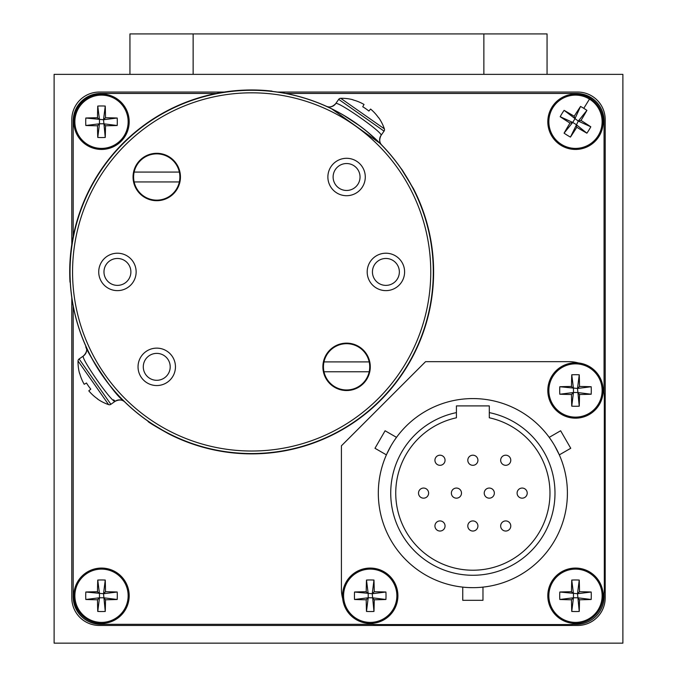 <?xml version="1.0" encoding="UTF-8"?>
<svg xmlns="http://www.w3.org/2000/svg" width="677" height="677" viewBox="0 0 677 677"><rect width="100%" height="100%" fill="white"/><g stroke="black" fill="none" stroke-linecap="round" stroke-linejoin="round"><path stroke-width="1.02" d="M134.148 172.076A23.128 23.128 0 0 0 156.751 200.138A23.128 23.128 0 0 0 179.346 172.076A23.128 23.128 0 0 0 134.148 172.076L179.346 172.076M179.346 181.935L134.148 181.935M323.987 361.907A23.128 23.128 0 0 0 346.582 389.969A23.128 23.128 0 0 0 369.185 361.907A23.128 23.128 0 0 0 323.987 361.907L369.185 361.907M369.185 371.766L323.987 371.766M381.346 33.918L520.638 33.918M579.504 599.763A45.3 4.561 0 0 0 591.182 599.492L577.515 597.774L579.504 599.763A45.3 4.561 -90 0 1 579.241 611.441L577.515 593.729L579.504 591.74A45.3 4.561 -90 0 0 579.241 580.062L577.515 593.729L559.803 592.011A45.3 4.561 180 0 1 571.49 591.74L573.47 593.729L573.47 597.774L571.49 599.763A45.3 4.561 90 0 0 571.752 611.441L573.47 597.774L577.515 597.774M577.515 593.729L591.182 592.011A45.3 4.561 180 0 0 579.504 591.74M591.182 592.011A42.989 26.928 90 0 1 591.182 599.492M573.47 597.774L559.803 599.492A45.3 4.561 0 0 0 571.49 599.763M559.803 599.492A42.989 26.928 -90 0 1 559.803 592.011M579.241 611.441A42.989 26.928 180 0 1 575.492 611.543A42.989 26.928 180 0 1 571.752 611.441M579.241 580.062A42.989 26.928 0 0 0 575.492 579.961A42.989 26.928 0 0 0 571.752 580.062L573.47 593.729M547.811 595.752A27.681 27.681 0 0 0 575.492 623.432A27.681 27.681 0 0 0 603.173 595.752A27.681 27.681 0 0 0 575.492 568.071A27.681 27.681 0 0 0 547.811 595.752A27.681 27.681 0 0 1 575.492 568.071A27.681 27.681 0 0 1 603.173 595.752M571.752 580.062A45.3 4.561 90 0 0 571.49 591.74M374.237 599.763A45.3 4.561 0 0 0 385.915 599.492L372.248 597.774L374.237 599.763A45.3 4.561 -90 0 1 373.966 611.441L372.248 593.729L374.237 591.74A45.3 4.561 -90 0 0 373.966 580.062L372.248 593.729L354.536 592.011A45.3 4.561 180 0 1 366.215 591.74L368.203 593.729L368.203 597.774L366.215 599.763A45.3 4.561 90 0 0 366.485 611.441L368.203 597.774L372.248 597.774M372.248 593.729L385.915 592.011A45.3 4.561 180 0 0 374.237 591.74M385.915 592.011A42.989 26.928 90 0 1 385.915 599.492M368.203 597.774L354.536 599.492A45.3 4.561 0 0 0 366.215 599.763M354.536 599.492A42.989 26.928 -90 0 1 354.536 592.011M373.966 611.441A42.989 26.928 180 0 1 370.226 611.543A42.989 26.928 180 0 1 366.485 611.441M373.966 580.062A42.989 26.928 0 0 0 370.226 579.961A42.989 26.928 0 0 0 366.485 580.062L368.203 593.729M342.545 595.752A27.681 27.681 0 0 0 370.226 623.432A27.681 27.681 0 0 0 397.907 595.752A27.681 27.681 0 0 0 370.226 568.071A27.681 27.681 0 0 0 342.545 595.752A27.681 27.681 0 0 1 370.226 568.071A27.681 27.681 0 0 1 397.907 595.752M366.485 580.062A45.3 4.561 90 0 0 366.215 591.74M604.062 392.829L604.062 121.005A27.554 27.554 0 0 0 576.508 93.451L285.736 93.451M216.268 93.451L100.746 93.451A27.554 27.554 0 0 0 73.192 121.005L73.192 236.527M573.148 624.321L576.508 624.321A27.554 27.554 0 0 0 604.062 596.759L604.062 593.399M73.192 305.996L73.192 596.759A27.554 27.554 0 0 0 100.746 624.321L372.578 624.321M224.197 92.055L99.358 92.055A27.554 27.554 0 0 0 71.804 119.609L71.804 244.448M71.804 297.66L71.804 597.901A27.554 27.554 0 0 0 99.358 625.455L577.642 625.455A27.554 27.554 0 0 0 605.196 597.901L605.196 119.609A27.554 27.554 0 0 0 577.642 92.055L277.409 92.055M156.362 33.918L295.654 33.918M547.058 74.36L547.058 33.918L129.942 33.918L129.942 74.36M105.51 599.763A45.3 4.561 0 0 0 117.197 599.492L103.53 597.774L105.51 599.763A45.3 4.561 -90 0 1 105.248 611.441L103.53 593.729L105.51 591.74A45.3 4.561 -90 0 0 105.248 580.062L103.53 593.729L85.818 592.011A45.3 4.561 180 0 1 97.496 591.74L99.485 593.729L99.485 597.774L97.496 599.763A45.3 4.561 90 0 0 97.759 611.441L99.485 597.774L103.53 597.774M103.53 593.729L117.197 592.011A45.3 4.561 180 0 0 105.51 591.74M117.197 592.011A42.989 26.928 90 0 1 117.197 599.492M99.485 597.774L85.818 599.492A45.3 4.561 0 0 0 97.496 599.763M85.818 599.492A42.989 26.928 -90 0 1 85.818 592.011M105.248 611.441A42.989 26.928 180 0 1 101.508 611.543A42.989 26.928 180 0 1 97.759 611.441M105.248 580.062A42.989 26.928 0 0 0 101.508 579.961A42.989 26.928 0 0 0 97.759 580.062L99.485 593.729M73.827 595.752A27.681 27.681 0 0 0 101.508 623.432A27.681 27.681 0 0 0 129.189 595.752A27.681 27.681 0 0 0 101.508 568.071A27.681 27.681 0 0 0 73.827 595.752A27.681 27.681 0 0 1 101.508 568.071A27.681 27.681 0 0 1 129.189 595.752M97.759 580.062A45.3 4.561 90 0 0 97.496 591.74M105.51 125.77A45.3 4.561 0 0 0 117.197 125.507L103.53 123.781L105.51 125.77A45.3 4.561 -90 0 1 105.248 137.448L103.53 119.736L105.51 117.756A45.3 4.561 -90 0 0 105.248 106.069L103.53 119.736L85.818 118.018A45.3 4.561 180 0 1 97.496 117.756L99.485 119.736L99.485 123.781L97.496 125.77A45.3 4.561 90 0 0 97.759 137.448L99.485 123.781L103.53 123.781M103.53 119.736L117.197 118.018A45.3 4.561 180 0 0 105.51 117.756M117.197 118.018A42.989 26.928 90 0 1 117.197 125.507M99.485 123.781L85.818 125.507A45.3 4.561 0 0 0 97.496 125.77M85.818 125.507A42.989 26.928 -90 0 1 85.818 118.018M105.248 137.448A42.989 26.928 180 0 1 101.508 137.549A42.989 26.928 180 0 1 97.759 137.448M105.248 106.069A42.989 26.928 0 0 0 101.508 105.967A42.989 26.928 0 0 0 97.759 106.069L99.485 119.736M73.827 121.758A27.681 27.681 0 0 0 101.508 149.439A27.681 27.681 0 0 0 129.189 121.758A27.681 27.681 0 0 0 101.508 94.078A27.681 27.681 0 0 0 73.827 121.758A27.681 27.681 0 0 1 101.508 94.078A27.681 27.681 0 0 1 129.189 121.758M97.759 106.069A45.3 4.561 90 0 0 97.496 117.756M271.951 91.361L271.976 91.107A181.952 181.952 0 0 0 70.002 282.182L70.256 282.174M168.378 433.686C155.803 426.637 149.025 422.566 148.043 421.483L168.378 433.686A181.952 181.952 0 0 0 413.435 188.629L401.021 168.446C402.104 169.428 406.166 176.198 413.207 188.748L413.435 188.629M97.64 398.922L97.64 398.922A45.249 45.02 -125 0 1 88.805 390.849L90.794 389.14A42.947 33.469 -125 0 1 86.495 383.004L84.202 384.282A45.249 45.02 -125 0 1 79.649 373.222L79.649 373.222M86.495 383.004A42.947 33.469 -125 0 0 90.794 389.14M79.48 373.213A45.249 45.249 0 0 1 78.033 360.976A2.53 2.53 0 0 1 79.116 358.954L83.466 355.95M97.598 399.075A45.249 45.249 0 0 0 108.599 404.626A2.53 2.53 0 0 0 110.867 404.304L115.208 401.258C113.051 404.541 79.564 356.61 83.457 355.916L83.457 355.916C86.588 352.819 87.443 349.713 86.021 346.599C82.755 345.05 113.059 394.31 123.189 400.403A181.698 181.698 0 0 0 380.144 400.403A181.698 181.698 0 0 0 380.144 143.439A181.698 181.698 0 0 0 123.189 143.439A181.698 181.698 0 0 0 123.189 400.403L118.991 396.07M343.036 114.87L359.893 125.981M118.813 395.876L116.097 392.888M102.692 375.947L101.965 374.897M100.873 373.281L95.948 365.555M86.038 346.624L86.021 346.582A7.582 7.582 155.7 0 1 83.457 355.916M113.584 399.802L115.175 401.233M123.434 400.649L124.847 402.045A7.582 7.582 -45.7 0 0 115.208 401.258C119.186 399.379 122.393 399.633 124.839 402.028L124.433 401.63M578.386 362.948A35.39 35.39 0 0 0 568.925 361.662L425.562 361.662L341.411 445.813L341.411 589.176A35.39 35.39 0 0 0 342.697 598.646M467.807 525.978A5.052 5.052 0 0 1 472.859 520.926A5.052 5.052 0 0 1 477.92 525.978A5.052 5.052 0 0 1 472.859 531.039A5.052 5.052 0 0 1 467.807 525.978A5.052 5.052 0 0 0 472.859 531.039A5.052 5.052 0 0 0 477.92 525.978M500.667 525.978A5.052 5.052 0 0 1 505.727 520.926A5.052 5.052 0 0 1 510.78 525.978A5.052 5.052 0 0 1 505.727 531.039A5.052 5.052 0 0 1 500.667 525.978A5.052 5.052 0 0 0 505.727 531.039A5.052 5.052 0 0 0 510.78 525.978M434.939 525.978A5.052 5.052 0 0 1 439.999 520.926A5.052 5.052 0 0 1 445.051 525.978A5.052 5.052 0 0 1 439.999 531.039A5.052 5.052 0 0 1 434.939 525.978A5.052 5.052 0 0 0 439.999 531.039A5.052 5.052 0 0 0 445.051 525.978M517.101 493.118A5.052 5.052 0 0 1 522.153 488.058A5.052 5.052 0 0 1 527.214 493.118A5.052 5.052 0 0 1 522.153 498.17A5.052 5.052 0 0 1 517.101 493.118A5.052 5.052 0 0 0 522.153 498.17A5.052 5.052 0 0 0 527.214 493.118M484.233 493.118A5.052 5.052 0 0 1 489.293 488.058A5.052 5.052 0 0 1 494.345 493.118A5.052 5.052 0 0 1 489.293 498.17A5.052 5.052 0 0 1 484.233 493.118A5.052 5.052 0 0 0 489.293 498.17A5.052 5.052 0 0 0 494.345 493.118M451.373 493.118A5.052 5.052 0 0 1 456.425 488.058A5.052 5.052 0 0 1 461.486 493.118A5.052 5.052 0 0 1 456.425 498.17A5.052 5.052 0 0 1 451.373 493.118A5.052 5.052 0 0 0 456.425 498.17A5.052 5.052 0 0 0 461.486 493.118M418.513 493.118A5.052 5.052 0 0 1 423.565 488.058A5.052 5.052 0 0 1 428.617 493.118A5.052 5.052 0 0 1 423.565 498.17A5.052 5.052 0 0 1 418.513 493.118A5.052 5.052 0 0 0 423.565 498.17A5.052 5.052 0 0 0 428.617 493.118M500.667 460.25A5.052 5.052 0 0 1 505.727 455.198A5.052 5.052 0 0 1 510.78 460.25A5.052 5.052 0 0 1 505.727 465.311A5.052 5.052 0 0 1 500.667 460.25A5.052 5.052 0 0 0 505.727 465.311A5.052 5.052 0 0 0 510.78 460.25M467.807 460.25A5.052 5.052 0 0 1 472.859 455.198A5.052 5.052 0 0 1 477.92 460.25A5.052 5.052 0 0 1 472.859 465.311A5.052 5.052 0 0 1 467.807 460.25A5.052 5.052 0 0 0 472.859 465.311A5.052 5.052 0 0 0 477.92 460.25M434.939 460.25A5.052 5.052 0 0 1 439.999 455.198A5.052 5.052 0 0 1 445.051 460.25A5.052 5.052 0 0 1 439.999 465.311A5.052 5.052 0 0 1 434.939 460.25A5.052 5.052 0 0 0 439.999 465.311A5.052 5.052 0 0 0 445.051 460.25M550.926 439.779L549.216 437.359L560.632 430.767L570.745 448.284L559.329 454.868L570.745 448.284L559.329 454.868L554.734 445.838M386.685 454.225L386.398 454.868L374.982 448.284L385.095 430.767L396.51 437.359L385.095 430.767L396.51 437.359L394.75 439.847M482.972 587.12L482.972 600.304L462.746 600.304L462.746 587.12L464.278 587.272M472.859 587.661C485.883 587.069 485.883 587.069 472.859 587.661L468.949 587.577M489.293 412.615A82.162 82.162 0 0 1 472.859 575.272A82.162 82.162 0 0 1 456.425 412.615L456.425 417.785A77.102 77.102 0 0 0 472.859 570.22A77.102 77.102 0 0 0 489.293 417.785L489.293 405.904L456.425 405.904L456.425 412.615M567.402 493.118A94.543 94.543 0 0 0 472.859 398.575A94.543 94.543 0 0 0 378.316 493.118A94.543 94.543 0 0 0 472.859 587.661A94.543 94.543 0 0 0 567.402 493.118M386.719 454.14L390.984 445.83M367.332 623.28A35.39 35.39 0 0 0 376.801 624.566L568.925 624.566A35.39 35.39 0 0 0 578.386 623.28M603.021 598.646A35.39 35.39 0 0 0 604.316 589.176L604.316 397.052A35.39 35.39 0 0 0 603.021 387.591M54.109 74.36L54.109 643.15L622.891 643.15L622.891 74.36L54.109 74.36M125.017 398.567A179.109 179.109 0 0 0 378.308 398.567A179.109 179.109 0 0 0 378.308 145.276A179.109 179.109 0 0 0 125.017 145.276A179.109 179.109 0 0 0 125.017 398.567M380.102 143.49A181.631 181.631 0 0 1 380.102 400.352A181.631 181.631 0 0 1 123.231 400.352A181.631 181.631 0 0 1 123.231 143.49A181.631 181.631 0 0 1 380.102 143.49M126.946 262.405A13.464 13.464 0 0 0 107.914 262.405A13.464 13.464 0 0 0 107.914 281.437A13.464 13.464 0 0 0 126.946 281.437A13.464 13.464 0 0 0 126.946 262.405M130.661 258.69A18.711 18.711 0 0 0 104.207 258.69A18.711 18.711 0 0 0 104.207 285.152A18.711 18.711 0 0 0 130.661 285.152A18.711 18.711 0 0 0 130.661 258.69M395.419 262.405A13.464 13.464 0 0 0 376.378 262.405A13.464 13.464 0 0 0 376.378 281.437A13.464 13.464 0 0 0 395.419 281.437A13.464 13.464 0 0 0 395.419 262.405M399.125 258.69A18.711 18.711 0 0 0 372.672 258.69A18.711 18.711 0 0 0 372.672 285.152A18.711 18.711 0 0 0 399.125 285.152A18.711 18.711 0 0 0 399.125 258.69M356.102 167.481A13.464 13.464 0 0 0 337.061 167.481A13.464 13.464 0 0 0 337.061 186.522A13.464 13.464 0 0 0 356.102 186.522A13.464 13.464 0 0 0 356.102 167.481M359.809 163.775A18.711 18.711 0 0 0 333.355 163.775A18.711 18.711 0 0 0 333.355 190.229A18.711 18.711 0 0 0 359.809 190.229A18.711 18.711 0 0 0 359.809 163.775M166.263 357.321A13.464 13.464 0 0 0 147.231 357.321A13.464 13.464 0 0 0 147.231 376.361A13.464 13.464 0 0 0 166.263 376.361A13.464 13.464 0 0 0 166.263 357.321M169.978 353.614A18.711 18.711 0 0 0 143.516 353.614A18.711 18.711 0 0 0 143.516 380.068A18.711 18.711 0 0 0 169.978 380.068A18.711 18.711 0 0 0 169.978 353.614M173.507 160.246A23.703 23.703 0 0 0 139.987 160.246A23.703 23.703 0 0 0 139.987 193.757A23.703 23.703 0 0 0 173.507 193.757A23.703 23.703 0 0 0 173.507 160.246M363.337 350.077A23.703 23.703 0 0 0 329.826 350.077A23.703 23.703 0 0 0 329.826 383.597A23.703 23.703 0 0 0 363.337 383.597A23.703 23.703 0 0 0 363.337 350.077M576.804 127.276A45.3 4.561 31.7 0 0 586.883 133.183L576.152 124.543L576.804 127.276A45.3 4.561 -58.3 0 1 570.449 137.084L578.276 121.098L581.01 120.455A45.3 4.561 -58.3 0 0 586.917 110.368L578.276 121.098L564.102 110.343A45.3 4.561 -148.3 0 1 574.189 116.241L574.832 118.974L572.708 122.419L569.975 123.07A45.3 4.561 121.7 0 0 564.076 133.149L572.708 122.419L576.152 124.543M578.276 121.098L590.818 126.811A45.3 4.561 -148.3 0 0 581.01 120.455M590.818 126.811A42.989 26.928 121.7 0 1 586.883 133.183M572.708 122.419L560.175 116.715A45.3 4.561 31.7 0 0 569.975 123.07M560.175 116.715A42.989 26.928 -58.3 0 1 564.102 110.343M570.449 137.084A42.989 26.928 -148.3 0 1 567.208 135.205A42.989 26.928 -148.3 0 1 564.076 133.149M589.472 99.087A26.64 26.64 0 0 0 552.821 107.778A26.64 26.64 0 0 0 561.512 144.438A26.64 26.64 0 0 0 598.172 135.738A26.64 26.64 0 0 0 589.472 99.087L583.786 108.32A42.989 26.928 31.7 0 0 580.544 106.441L574.832 118.974M583.786 108.32A42.989 26.928 31.7 0 1 586.917 110.368M551.933 107.237A27.681 27.681 0 0 0 560.971 145.327A27.681 27.681 0 0 0 599.06 136.289A27.681 27.681 0 0 0 590.022 98.199A27.681 27.681 0 0 0 551.933 107.237A27.681 27.681 0 0 1 590.022 98.199A27.681 27.681 0 0 1 599.06 136.289M580.544 106.441A45.3 4.561 121.7 0 0 574.189 116.241M378.663 117.9L378.663 117.9A45.249 45.02 -145 0 0 370.598 109.056L368.88 111.045A42.947 33.469 -145 0 0 362.745 106.754L364.031 104.461A45.249 45.02 -145 0 0 352.962 99.9L352.962 99.9M362.745 106.754A42.947 33.469 -145 0 1 368.88 111.045M352.954 99.739A45.249 45.249 0 0 0 340.717 98.292A2.53 2.53 0 0 0 338.695 99.367L335.657 103.708A7.582 7.582 114.3 0 1 326.331 106.272L330.52 108.227M378.824 117.849A45.249 45.249 0 0 1 384.367 128.85A2.53 2.53 0 0 1 384.045 131.126L381.007 135.459C384.308 133.327 336.308 99.798 335.657 103.708C332.559 106.839 329.462 107.702 326.339 106.281L326.458 106.331M331.502 108.701L380.144 143.439A181.698 181.698 0 0 1 380.144 400.403A181.698 181.698 0 0 1 123.189 400.403A181.698 181.698 0 0 1 123.189 143.439A181.698 181.698 0 0 1 380.144 143.439L381.684 145.005M380.144 143.439L367.162 131.66M360.435 126.379L356.051 123.197M351.016 119.787L348.342 118.086M348.24 118.018L345.896 116.571M339.854 113.059L335.428 110.681M333.6 109.75L328.743 107.381M327.727 106.915L326.932 106.543M579.504 394.488A45.3 4.561 0 0 0 591.182 394.226L577.515 392.508L579.504 394.488A45.3 4.561 -90 0 1 579.241 406.175L577.515 388.463L579.504 386.474A45.3 4.561 -90 0 0 579.241 374.796L577.515 388.463L559.803 386.736A45.3 4.561 180 0 1 571.49 386.474L573.47 388.463L573.47 392.508L571.49 394.488A45.3 4.561 90 0 0 571.752 406.175L573.47 392.508L577.515 392.508M577.515 388.463L591.182 386.736A45.3 4.561 180 0 0 579.504 386.474M591.182 386.736A42.989 26.928 90 0 1 591.182 394.226M573.47 392.508L559.803 394.226A45.3 4.561 0 0 0 571.49 394.488M559.803 394.226A42.989 26.928 -90 0 1 559.803 386.736M579.241 406.175A42.989 26.928 180 0 1 575.492 406.276A42.989 26.928 180 0 1 571.752 406.175M579.241 374.796A42.989 26.928 0 0 0 575.492 374.694A42.989 26.928 0 0 0 571.752 374.796L573.47 388.463M547.811 390.485A27.681 27.681 0 0 0 575.492 418.166A27.681 27.681 0 0 0 603.173 390.485A27.681 27.681 0 0 0 575.492 362.804A27.681 27.681 0 0 0 547.811 390.485A27.681 27.681 0 0 1 575.492 362.804A27.681 27.681 0 0 1 603.173 390.485M571.752 374.796A45.3 4.561 90 0 0 571.49 386.474M575.492 622.391A26.64 26.64 0 0 0 602.132 595.752A26.64 26.64 0 0 0 575.492 569.112A26.64 26.64 0 0 0 548.852 595.752A26.64 26.64 0 0 0 575.492 622.391M370.226 622.391A26.64 26.64 0 0 0 396.866 595.752A26.64 26.64 0 0 0 370.226 569.112A26.64 26.64 0 0 0 343.586 595.752A26.64 26.64 0 0 0 370.226 622.391M193.14 74.36L193.14 33.918M483.86 74.36L483.86 33.918M101.508 622.391A26.64 26.64 0 0 0 128.148 595.752A26.64 26.64 0 0 0 101.508 569.112A26.64 26.64 0 0 0 74.868 595.752A26.64 26.64 0 0 0 101.508 622.391M101.508 148.398A26.64 26.64 0 0 0 128.148 121.758A26.64 26.64 0 0 0 101.508 95.118A26.64 26.64 0 0 0 74.868 121.758A26.64 26.64 0 0 0 101.508 148.398M79.116 358.954L110.867 404.304M78.033 360.976L108.599 404.626M381.007 135.459A7.582 7.582 -44.3 0 0 381.786 145.106C379.374 142.652 379.12 139.445 381.007 135.468M340.717 98.292L384.367 128.85M338.695 99.367L384.045 131.126M575.492 417.125A26.64 26.64 0 0 0 602.132 390.485A26.64 26.64 0 0 0 575.492 363.845A26.64 26.64 0 0 0 548.852 390.485A26.64 26.64 0 0 0 575.492 417.125M549.216 437.359L560.632 430.767L549.216 437.359M386.398 454.868L374.982 448.284L386.398 454.868"/></g></svg>
